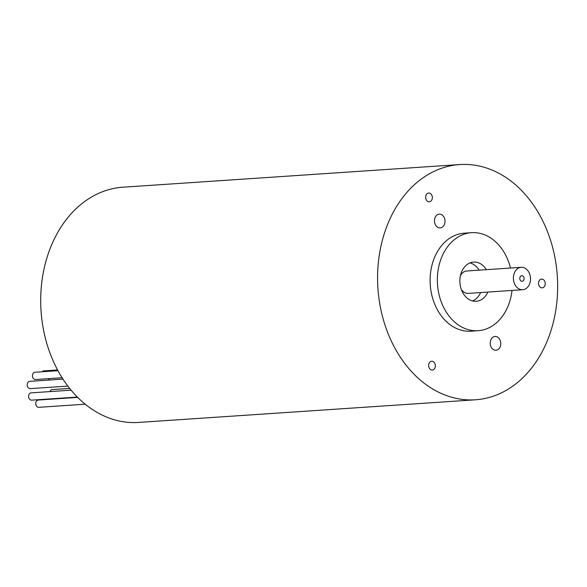 <?xml version="1.0" encoding="UTF-8"?>
<svg xmlns="http://www.w3.org/2000/svg" width="587" height="587" viewBox="0 0 587 587"><rect width="100%" height="100%" fill="white"/><g stroke="black" fill="none" stroke-linecap="round" stroke-linejoin="round"><path stroke-width="0.88" d="M57.592 369.964L43.746 370.896A3.647 2.781 86.2 0 0 42.095 371.776M49.631 378.586A3.647 2.781 86.2 0 0 48.611 380.09M69.692 388.411L52.265 389.585A3.647 2.781 86.2 0 0 49.968 391.595M45.764 399.189A3.647 2.781 86.2 0 0 45.382 399.564M77.697 397.392L38.28 400.041A3.647 2.781 86.2 0 0 35.748 403.863A3.647 2.781 86.2 0 0 38.771 407.319L85.232 404.194M71.122 390.172L31.126 392.864A3.647 2.781 86.2 0 0 28.594 396.687A3.647 2.781 86.2 0 0 31.617 400.143L77.374 397.069M63 379.121L29.761 381.352A3.647 2.781 86.2 0 0 27.229 384.588A3.647 2.781 86.2 0 0 29.35 388.499A3.647 2.781 86.2 0 0 30.253 388.638L67.894 386.107M514.447 384.94A117.877 89.899 -93.8 0 1 475.529 399.784A117.877 89.899 -93.8 0 1 377.918 288.202A117.877 89.899 -93.8 0 1 459.709 164.565A117.877 89.899 -93.8 0 1 553.167 249.541A117.877 89.899 -93.8 0 1 514.447 384.94M475.529 399.784L138.642 422.435A117.877 89.899 -93.8 0 1 41.039 310.861A117.877 89.899 -93.8 0 1 122.83 187.216L459.709 164.565M429.126 367.785A4.395 3.353 -93.8 0 1 431.702 361.247A4.395 3.353 -93.8 0 1 435.341 365.415A4.395 3.353 -93.8 0 1 432.289 370.023A4.395 3.353 -93.8 0 1 429.126 367.785M538.998 285.612A4.395 3.353 -93.8 0 1 541.574 279.082A4.395 3.353 -93.8 0 1 545.213 283.242A4.395 3.353 -93.8 0 1 542.161 287.857A4.395 3.353 -93.8 0 1 538.998 285.612M426.118 199.558A4.395 3.353 -93.8 0 1 428.693 193.028A4.395 3.353 -93.8 0 1 432.34 197.188A4.395 3.353 -93.8 0 1 429.288 201.803A4.395 3.353 -93.8 0 1 426.118 199.558M435.238 224.373A6.905 5.261 -93.8 0 1 439.281 214.116A6.905 5.261 -93.8 0 1 444.99 220.653A6.905 5.261 -93.8 0 1 440.206 227.888A6.905 5.261 -93.8 0 1 435.238 224.373M490.989 346.712A6.905 5.261 -93.8 0 1 495.032 336.461A6.905 5.261 -93.8 0 1 500.748 342.991A6.905 5.261 -93.8 0 1 495.956 350.226A6.905 5.261 -93.8 0 1 490.989 346.712M512.003 290.44A49.117 37.458 -93.8 0 1 478.156 330.694L470.913 331.178A49.117 37.458 -93.8 0 1 430.242 284.688A49.117 37.458 -93.8 0 1 464.324 233.171L471.566 232.679A49.117 37.458 -93.8 0 1 506.911 257.722A49.117 37.458 -93.8 0 1 510.492 268.039M478.156 330.694A49.117 37.458 -93.8 0 1 437.491 284.203A49.117 37.458 -93.8 0 1 471.566 232.679M487.885 292.062A19.65 14.983 -93.8 0 1 476.182 301.285A19.65 14.983 -93.8 0 1 460.604 287.124A19.65 14.983 -93.8 0 1 467.054 264.561A19.65 14.983 -93.8 0 1 473.548 262.088A19.65 14.983 -93.8 0 1 486.381 269.66M469.96 262.91A19.65 14.983 -93.8 0 1 479.131 270.145M480.643 292.553A19.65 14.983 -93.8 0 1 472.52 300.948M514.63 283.998A11.226 8.563 -93.8 0 1 521.197 267.32A11.226 8.563 -93.8 0 1 530.494 277.945A11.226 8.563 -93.8 0 1 522.709 289.721A11.226 8.563 -93.8 0 1 514.63 283.998M460.391 275.787A11.226 8.563 -93.8 0 1 466.863 270.974L521.197 267.32M522.709 289.721L468.367 293.375A11.226 8.563 -93.8 0 1 461.309 289.464M520.119 279.889A2.81 2.143 -93.8 0 1 521.762 275.721A2.81 2.143 -93.8 0 1 524.088 278.377A2.81 2.143 -93.8 0 1 522.144 281.32A2.81 2.143 -93.8 0 1 520.119 279.889M57.996 370.705L34.993 372.253A3.647 2.781 86.2 0 0 32.857 377.676A3.647 2.781 86.2 0 0 35.484 379.532L62.119 377.742"/></g></svg>
